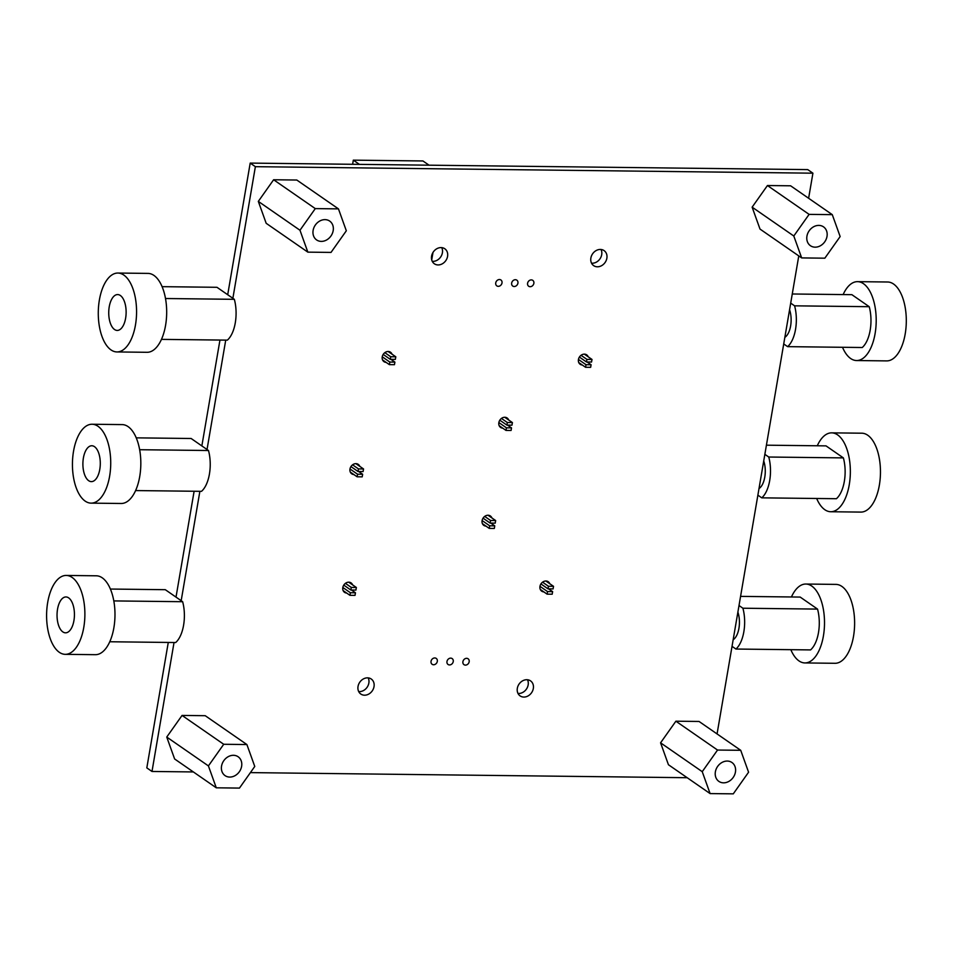 <?xml version="1.0" encoding="UTF-8"?>
<svg xmlns="http://www.w3.org/2000/svg" width="954" height="954" viewBox="0 0 954 954"><rect width="100%" height="100%" fill="white"/><g stroke="black" fill="none" stroke-linecap="round" stroke-linejoin="round"><path stroke-width="1.43" d="M808.622 198.265L812.915 173.187L807.74 169.609L250.198 163.098L227.708 294.726M717.062 733.936L798.772 255.91M812.915 173.187L255.374 166.676L250.198 163.098M219.957 340.053L201.854 445.923M194.115 491.25L176.013 597.121M168.274 642.447L146.821 767.887L151.996 771.464L193.364 771.941M255.374 166.676L232.871 298.304M225.728 340.125L207.03 449.501M199.875 491.31L181.177 600.698M174.033 642.507L151.996 771.464M250.401 772.609L687.178 777.713M543.84 591.897A5.736 4.77 -55.3 0 1 541.717 591.182A5.736 4.77 -55.3 0 1 539.964 586.4A5.736 4.77 -55.3 0 1 548.252 581.737A5.736 4.77 -55.3 0 1 549.766 583.717M517.33 688.287A9.146 7.596 -55.3 0 1 530.531 680.87A9.146 7.596 -55.3 0 1 531.581 692.711A9.146 7.596 -55.3 0 1 520.121 695.907A9.146 7.596 -55.3 0 1 517.33 688.287M527.49 679.749A9.146 7.596 -55.3 0 1 526.405 689.134A9.146 7.596 -55.3 0 1 518.01 693.439M462.905 661.682A3.589 2.981 -55.3 0 1 468.08 658.773A3.589 2.981 -55.3 0 1 468.486 663.412A3.589 2.981 -55.3 0 1 464.002 664.664A3.589 2.981 -55.3 0 1 462.905 661.682M485.98 526.119A5.736 4.77 -55.3 0 1 483.845 525.404A5.736 4.77 -55.3 0 1 482.092 520.622A5.736 4.77 -55.3 0 1 490.38 515.971A5.736 4.77 -55.3 0 1 491.894 517.939M582.31 365.012A5.736 4.77 -55.3 0 1 580.175 364.297A5.736 4.77 -55.3 0 1 578.434 359.515A5.736 4.77 -55.3 0 1 586.71 354.864A5.736 4.77 -55.3 0 1 588.224 356.832M502.722 428.143A5.736 4.77 -55.3 0 1 500.6 427.428A5.736 4.77 -55.3 0 1 498.847 422.646A5.736 4.77 -55.3 0 1 507.134 417.995A5.736 4.77 -55.3 0 1 508.649 419.963M590.872 258.033A9.146 7.596 -55.3 0 1 604.085 250.604A9.146 7.596 -55.3 0 1 605.122 262.445A9.146 7.596 -55.3 0 1 593.662 265.641A9.146 7.596 -55.3 0 1 590.872 258.033M601.032 249.495A9.146 7.596 -55.3 0 1 599.959 258.868A9.146 7.596 -55.3 0 1 591.552 263.185M527.586 283.266A3.589 2.981 -55.3 0 1 532.761 280.345A3.589 2.981 -55.3 0 1 533.179 284.996A3.589 2.981 -55.3 0 1 528.683 286.248A3.589 2.981 -55.3 0 1 527.586 283.266M431.041 661.313A3.589 2.981 -55.3 0 1 436.216 658.403A3.589 2.981 -55.3 0 1 436.634 663.042A3.589 2.981 -55.3 0 1 432.138 664.294A3.589 2.981 -55.3 0 1 431.041 661.313M446.973 661.504A3.589 2.981 -55.3 0 1 452.148 658.582A3.589 2.981 -55.3 0 1 452.554 663.233A3.589 2.981 -55.3 0 1 448.07 664.485A3.589 2.981 -55.3 0 1 446.973 661.504M358.036 686.427A9.146 7.596 -55.3 0 1 371.237 679.009A9.146 7.596 -55.3 0 1 372.275 690.851A9.146 7.596 -55.3 0 1 360.827 694.047A9.146 7.596 -55.3 0 1 358.036 686.427M368.184 677.889A9.146 7.596 -55.3 0 1 367.111 687.274A9.146 7.596 -55.3 0 1 358.704 691.578M346.684 593.054A5.736 4.77 -55.3 0 1 344.549 592.339A5.736 4.77 -55.3 0 1 342.808 587.557A5.736 4.77 -55.3 0 1 351.084 582.906A5.736 4.77 -55.3 0 1 352.598 584.874M511.654 283.076A3.589 2.981 -55.3 0 1 516.841 280.166A3.589 2.981 -55.3 0 1 517.247 284.805A3.589 2.981 -55.3 0 1 512.751 286.057A3.589 2.981 -55.3 0 1 511.654 283.076M495.734 282.885A3.589 2.981 -55.3 0 1 500.91 279.975A3.589 2.981 -55.3 0 1 501.315 284.626A3.589 2.981 -55.3 0 1 496.819 285.878A3.589 2.981 -55.3 0 1 495.734 282.885M431.578 256.173A9.146 7.596 -55.3 0 1 444.779 248.744A9.146 7.596 -55.3 0 1 445.828 260.585A9.146 7.596 -55.3 0 1 434.368 263.781A9.146 7.596 -55.3 0 1 431.578 256.173M441.738 247.623A9.146 7.596 -55.3 0 1 440.653 257.008A9.146 7.596 -55.3 0 1 432.257 261.324M353.851 474.543A5.736 4.77 -55.3 0 1 351.728 473.816A5.736 4.77 -55.3 0 1 349.975 469.046A5.736 4.77 -55.3 0 1 358.263 464.383A5.736 4.77 -55.3 0 1 359.777 466.351M386.108 362.377A5.736 4.77 -55.3 0 1 383.985 361.661A5.736 4.77 -55.3 0 1 382.232 356.879A5.736 4.77 -55.3 0 1 390.52 352.217A5.736 4.77 -55.3 0 1 392.034 354.196M827.011 236.401A11.472 9.54 -55.3 0 1 810.435 245.715A11.472 9.54 -55.3 0 1 809.135 230.856A11.472 9.54 -55.3 0 1 823.505 226.849A11.472 9.54 -55.3 0 1 827.011 236.401M832.282 214.65L840.152 236.556L824.84 258.188L801.67 257.914L793.8 236.008L809.111 214.376L832.282 214.65L790.616 185.803L767.445 185.529L809.111 214.376M767.445 185.529L752.134 207.161L760.004 229.067L801.67 257.914M752.134 207.161L793.8 236.008M333.184 230.629A11.472 9.54 -55.3 0 1 316.621 239.943A11.472 9.54 -55.3 0 1 315.309 225.084A11.472 9.54 -55.3 0 1 329.679 221.078A11.472 9.54 -55.3 0 1 333.184 230.629M338.455 208.878L346.326 230.785L331.014 252.416L307.844 252.142L299.973 230.248L315.285 208.604L338.455 208.878L296.801 180.032L273.619 179.757L315.285 208.604M273.619 179.757L258.319 201.389L266.178 223.296L307.844 252.142M258.319 201.389L299.973 230.248M735.439 772.06A11.472 9.54 -55.3 0 1 718.875 781.386A11.472 9.54 -55.3 0 1 717.575 766.515A11.472 9.54 -55.3 0 1 731.945 762.508A11.472 9.54 -55.3 0 1 735.439 772.06M740.721 750.309L748.58 772.215L733.28 793.847L710.098 793.585L702.239 771.679L717.539 750.047L740.721 750.309L699.055 721.462L675.885 721.2L717.539 750.047M675.885 721.2L660.573 742.832L668.444 764.738L710.098 793.585M660.573 742.832L702.239 771.679M241.624 766.3A11.472 9.54 -55.3 0 1 225.049 775.614A11.472 9.54 -55.3 0 1 223.749 760.755A11.472 9.54 -55.3 0 1 238.118 756.749A11.472 9.54 -55.3 0 1 241.624 766.3M246.895 744.549L254.766 766.456L239.454 788.087L216.284 787.813L208.413 765.907L223.725 744.275L246.895 744.549L205.229 715.703L182.059 715.428L223.725 744.275M182.059 715.428L166.747 737.06L174.618 758.967L216.284 787.813M166.747 737.06L208.413 765.907M738.945 628.292A17.935 8.693 -89.3 0 0 737.883 612.122A17.935 8.693 90.7 0 1 733.161 639.74A17.935 8.693 -89.3 0 0 738.945 628.292M791.438 596.966A39.448 19.14 90.7 0 1 805.832 584.039A39.448 19.14 90.7 0 1 824.506 623.713A39.448 19.14 90.7 0 1 804.914 662.935A39.448 19.14 90.7 0 1 790.83 649.674M732.04 646.335L735.928 649.042L810.566 649.912A28.692 13.916 -89.3 0 0 817.542 609.093L800.179 597.073L740.578 596.381M804.914 662.935L835.012 663.292A39.448 19.14 -89.3 0 0 854.617 624.071A39.448 19.14 -89.3 0 0 835.931 584.397L805.832 584.039M735.928 649.042A28.692 13.916 -89.3 0 0 742.904 608.223L817.542 609.093M739.016 605.528L742.904 608.223M790.627 325.91A17.935 8.693 -89.3 0 0 789.578 309.728A17.935 8.693 90.7 0 1 784.856 337.358A17.935 8.693 -89.3 0 0 790.627 325.91M843.133 294.583A39.448 19.14 90.7 0 1 857.515 281.657A39.448 19.14 90.7 0 1 876.201 321.319A39.448 19.14 90.7 0 1 856.597 360.54A39.448 19.14 90.7 0 1 842.513 347.292M783.723 343.953L787.622 346.648L862.249 347.518A28.692 13.916 -89.3 0 0 869.225 306.699L851.874 294.679L792.261 293.987M856.597 360.54L886.707 360.898A39.448 19.14 -89.3 0 0 906.3 321.677A39.448 19.14 -89.3 0 0 887.625 282.002L857.515 281.657M787.622 346.648A28.692 13.916 -89.3 0 0 794.599 305.829L869.225 306.699M790.699 303.133L794.599 305.829M62.833 631.894A17.935 8.693 90.7 0 1 57.18 611.967A17.935 8.693 90.7 0 1 65.957 596.954A17.935 8.693 90.7 0 1 74.436 614.984A17.935 8.693 90.7 0 1 65.528 632.824A17.935 8.693 90.7 0 1 62.833 631.894M65.277 654.337L95.388 654.682A39.448 19.14 -89.3 0 0 114.981 615.461A39.448 19.14 -89.3 0 0 96.306 575.799L66.208 575.441A39.448 19.14 90.7 0 1 84.882 615.115A39.448 19.14 90.7 0 1 65.277 654.337A39.448 19.14 90.7 0 1 47.7 602.391A39.448 19.14 90.7 0 1 66.208 575.441M113.8 600.913L182.643 601.712L165.292 589.691L110.39 589.047M182.643 601.712A28.692 13.916 90.7 0 1 175.667 642.531L109.782 641.756M114.528 329.5A17.935 8.693 90.7 0 1 108.875 309.573A17.935 8.693 90.7 0 1 117.64 294.571A17.935 8.693 90.7 0 1 126.131 312.602A17.935 8.693 90.7 0 1 117.223 330.43A17.935 8.693 90.7 0 1 114.528 329.5M116.972 351.943L147.071 352.3A39.448 19.14 -89.3 0 0 166.676 313.067A39.448 19.14 -89.3 0 0 147.989 273.404L117.891 273.047A39.448 19.14 90.7 0 1 136.565 312.721A39.448 19.14 90.7 0 1 116.972 351.943A39.448 19.14 90.7 0 1 99.383 299.997A39.448 19.14 90.7 0 1 117.891 273.047M165.495 298.519L234.338 299.317L216.975 287.297L162.085 286.665M234.338 299.317A28.692 13.916 90.7 0 1 227.362 340.137L161.464 339.374M764.786 477.107A17.935 8.693 -89.3 0 0 763.725 460.925A17.935 8.693 90.7 0 1 759.002 488.555A17.935 8.693 -89.3 0 0 764.786 477.107M817.28 445.768A39.448 19.14 90.7 0 1 831.673 432.854A39.448 19.14 90.7 0 1 850.348 472.516A39.448 19.14 90.7 0 1 830.755 511.738A39.448 19.14 90.7 0 1 816.672 498.489M757.881 495.15L761.769 497.845L836.408 498.715A28.692 13.916 -89.3 0 0 843.384 457.896L826.021 445.876L766.42 445.184M830.755 511.738L860.854 512.095A39.448 19.14 -89.3 0 0 880.459 472.874A39.448 19.14 -89.3 0 0 861.784 433.199L831.673 432.854M761.769 497.845A28.692 13.916 -89.3 0 0 768.757 457.026L843.384 457.896M764.858 454.331L768.757 457.026M88.674 480.697A17.935 8.693 90.7 0 1 83.034 460.77A17.935 8.693 90.7 0 1 91.799 445.756A17.935 8.693 90.7 0 1 100.289 463.799A17.935 8.693 90.7 0 1 91.381 481.627A17.935 8.693 90.7 0 1 88.674 480.697M91.131 503.14L121.23 503.485A39.448 19.14 -89.3 0 0 140.822 464.264A39.448 19.14 -89.3 0 0 122.148 424.602L92.049 424.244A39.448 19.14 90.7 0 1 110.724 463.918A39.448 19.14 90.7 0 1 91.131 503.14A39.448 19.14 90.7 0 1 73.541 451.194A39.448 19.14 90.7 0 1 92.049 424.244M139.654 449.716L208.485 450.515L191.134 438.494L136.231 437.85M208.485 450.515A28.692 13.916 90.7 0 1 201.509 491.334L135.623 490.571M359.419 164.374L353.314 160.153L422.944 160.964L429.038 165.185M352.61 164.291L353.314 160.153M539.976 586.328L547.548 591.575L547.107 594.151L540.298 589.441M548.622 588.856L552.628 591.635L547.548 591.575M552.628 591.635L552.187 594.211L547.107 594.151M542.564 582.178L548.455 586.269L548.013 588.845L540.93 583.943M545.879 581.022L553.535 586.328L548.455 586.269M553.535 586.328L553.093 588.904L548.013 588.845M482.104 520.55L489.676 525.797L489.235 528.385L482.426 523.663M490.75 523.078L494.756 525.857L489.676 525.797M494.756 525.857L494.315 528.444L489.235 528.385M484.692 516.412L490.583 520.49L490.141 523.078L483.058 518.165M488.007 515.243L495.663 520.55L490.583 520.49M495.663 520.55L495.221 523.138L490.141 523.078M342.82 587.485L350.38 592.732L349.939 595.32L343.13 590.598M351.466 590.013L355.46 592.792L350.38 592.732M355.46 592.792L355.019 595.379L349.939 595.32M345.396 583.347L351.287 587.425L350.845 590.013L343.762 585.1M348.711 582.178L356.367 587.485L351.287 587.425M356.367 587.485L355.925 590.073L350.845 590.013M578.446 359.443L586.006 364.69L585.565 367.278L578.756 362.556M587.092 361.971L591.086 364.75L586.006 364.69M591.086 364.75L590.645 367.326L585.565 367.278M581.022 355.305L586.925 359.384L586.471 361.971L579.388 357.058M584.337 354.137L592.005 359.443L586.925 359.384M592.005 359.443L591.552 362.031L586.471 361.971M498.859 422.574L506.431 427.821L505.99 430.409L499.169 425.687M507.504 425.102L511.511 427.881L506.431 427.821M511.511 427.881L511.07 430.469L505.99 430.409M501.434 418.436L507.337 422.515L506.896 425.102L499.813 420.189M504.749 417.268L512.417 422.574L507.337 422.515M512.417 422.574L511.976 425.162L506.896 425.102M382.244 356.808L389.816 362.043L389.375 364.631L382.566 359.92M390.89 359.336L394.896 362.103L389.816 362.043M394.896 362.103L394.455 364.69L389.375 364.631M384.832 352.658L390.723 356.748L390.281 359.324L383.198 354.423M388.135 351.501L395.803 356.796L390.723 356.748M395.803 356.796L395.361 359.384L390.281 359.324M349.987 468.974L357.559 474.21L357.118 476.797L350.309 472.087M358.632 471.503L362.639 474.269L357.559 474.21M362.639 474.269L362.198 476.857L357.118 476.797M352.575 464.825L358.466 468.903L358.024 471.491L350.941 466.589M355.878 463.656L363.546 468.963L358.466 468.903M363.546 468.963L363.104 471.55L358.024 471.491M432.997 252.44L431.721 259.917"/></g></svg>
